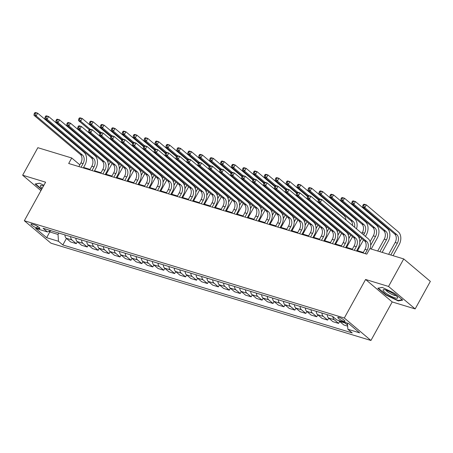 <?xml version="1.0" encoding="UTF-8"?>
<svg xmlns="http://www.w3.org/2000/svg" width="453" height="453" viewBox="0 0 453 453"><rect width="100%" height="100%" fill="white"/><g stroke="black" fill="none" stroke-linecap="round" stroke-linejoin="round"><path stroke-width="0.68" d="M339.116 317.406A4.111 0.844 -151.1 0 0 337.819 317.36A4.111 0.844 -151.1 0 0 339.693 319.286A4.111 0.844 -151.1 0 0 343.725 321.29A4.111 0.844 -151.1 0 0 345.022 321.336A4.111 0.844 -151.1 0 0 343.148 319.405A4.111 0.844 -151.1 0 0 339.116 317.406M415.158 308.918L388.538 286.455L365.588 279.478L392.207 301.941L415.158 308.918L430.35 281.392L403.731 258.929L369.852 248.629L366.811 254.139L68.686 163.493L71.721 157.989L37.842 147.689L22.65 175.215L40.934 190.645M392.207 301.941L370.933 340.475L50.946 243.187L24.326 220.73L344.314 318.012L370.933 340.475M36.693 227.904L38.613 228.488A3.986 0.821 -151.1 0 0 39.87 228.533A3.986 0.821 -151.1 0 0 38.058 226.664A3.986 0.821 -151.1 0 0 34.156 224.728L32.231 224.139A3.986 0.821 -151.1 0 0 30.974 224.099A3.986 0.821 -151.1 0 0 32.786 225.962A3.986 0.821 -151.1 0 0 36.693 227.904L37.554 226.341M49.02 231.33L49.722 231.925L58.029 234.45L58.477 241.285L62.831 244.96L352.219 332.938L347.864 329.269L347.462 323.165M58.477 241.285L46.676 237.695L35.594 228.346L47.395 231.936L50.872 230.645M347.864 329.269L359.665 332.853L348.589 323.504L336.783 319.92L332.434 316.245L43.046 228.261L47.395 231.936M388.538 286.455L403.731 258.929M365.588 279.478L344.314 318.012M24.326 220.73L45.6 182.191L22.65 175.215M79.841 164.841L71.721 157.989M363.3 252.463L356.817 250.492M352.372 249.144L345.888 247.168M341.443 245.82L334.96 243.85M330.514 242.497L324.031 240.526M319.586 239.173L313.102 237.202M308.657 235.854L302.174 233.878M297.729 232.531L291.245 230.56M286.8 229.207L280.316 227.236M275.871 225.883L269.388 223.912M264.943 222.559L258.459 220.588M254.014 219.241L247.531 217.264M243.085 215.917L236.602 213.946M232.157 212.593L225.673 210.622M221.228 209.269L214.745 207.298M210.3 205.951L203.816 203.975M199.371 202.627L192.887 200.656M188.442 199.303L181.959 197.332M177.514 195.979L171.03 194.009M166.585 192.661L160.102 190.685M155.662 189.337L149.173 187.366M144.733 186.013L138.244 184.043M133.805 182.689L127.316 180.719M122.876 179.365L116.387 177.395M111.948 176.047L105.458 174.071M101.019 172.723L94.53 170.753M90.09 169.399L83.601 167.429M50.323 230.849L46.676 237.695M58.805 233.052L58.029 234.45M62.831 244.96L66.449 238.403M64.938 234.92A5.142 3.613 106.9 0 0 66.274 238.255L70.628 241.93L76.314 243.657L77.378 241.726M347.661 326.154L343.838 324.994L339.49 321.319A5.142 3.613 106.9 0 1 338.821 320.537M332.915 316.653A5.142 3.613 106.9 0 0 334.24 319.727L338.595 323.397L339.659 321.466M338.595 323.397L332.91 321.67L328.561 317.995A5.142 3.613 106.9 0 1 327.225 314.659M321.975 313.068A5.142 3.613 106.9 0 0 323.312 316.404L327.666 320.073L328.731 318.142M327.666 320.073L321.981 318.346L317.632 314.676A5.142 3.613 106.9 0 1 316.296 311.341M311.047 309.744A5.142 3.613 106.9 0 0 312.383 313.08L316.738 316.755L317.802 314.824M316.738 316.755L311.052 315.028L306.704 311.353A5.142 3.613 106.9 0 1 305.367 308.017M300.124 306.421A5.142 3.613 106.9 0 0 301.455 309.756L305.809 313.431L306.874 311.5M305.809 313.431L300.124 311.704L295.775 308.029A5.142 3.613 106.9 0 1 294.439 304.693M289.195 303.097A5.142 3.613 106.9 0 0 290.526 306.438L294.88 310.107L295.945 308.176M294.88 310.107L289.195 308.38L284.846 304.705A5.142 3.613 106.9 0 1 283.51 301.37M278.267 299.778A5.142 3.613 106.9 0 0 279.597 303.114L283.952 306.783L285.016 304.852M283.952 306.783L278.272 305.056L273.918 301.387A5.142 3.613 106.9 0 1 272.581 298.051M267.338 296.455A5.142 3.613 106.9 0 0 268.669 299.79L273.023 303.465L274.088 301.528M273.023 303.465L267.344 301.732L262.989 298.063A5.142 3.613 106.9 0 1 261.653 294.727M256.409 293.131A5.142 3.613 106.9 0 0 257.74 296.466L262.094 300.141L263.159 298.21M262.094 300.141L256.415 298.414L252.061 294.739A5.142 3.613 106.9 0 1 250.724 291.404M245.481 289.807A5.142 3.613 106.9 0 0 246.811 293.142L251.166 296.817L252.23 294.886M251.166 296.817L245.486 295.09L241.132 291.415A5.142 3.613 106.9 0 1 239.796 288.08M234.552 286.489A5.142 3.613 106.9 0 0 235.888 289.824L240.237 293.493L241.307 291.562M240.237 293.493L234.558 291.766L230.203 288.097A5.142 3.613 106.9 0 1 228.867 284.756M223.623 283.165A5.142 3.613 106.9 0 0 224.96 286.5L229.309 290.175L230.379 288.238M229.309 290.175L223.629 288.442L219.275 284.773A5.142 3.613 106.9 0 1 217.938 281.438M212.695 279.841A5.142 3.613 106.9 0 0 214.031 283.176L218.38 286.851L219.45 284.92M218.38 286.851L212.7 285.124L208.346 281.449A5.142 3.613 106.9 0 1 207.01 278.114M201.766 276.517A5.142 3.613 106.9 0 0 203.103 279.852L207.451 283.527L208.522 281.596M207.451 283.527L201.772 281.8L197.417 278.125A5.142 3.613 106.9 0 1 196.081 274.79M190.838 273.193A5.142 3.613 106.9 0 0 192.174 276.534L196.523 280.203L197.593 278.272M196.523 280.203L190.843 278.476L186.489 274.801A5.142 3.613 106.9 0 1 185.152 271.466M179.909 269.875A5.142 3.613 106.9 0 0 181.245 273.21L185.594 276.879L186.664 274.948M185.594 276.879L179.915 275.152L175.56 271.483A5.142 3.613 106.9 0 1 174.224 268.148M168.98 266.551A5.142 3.613 106.9 0 0 170.317 269.886L174.665 273.561L175.736 271.63M174.665 273.561L168.986 271.834L164.632 268.159A5.142 3.613 106.9 0 1 163.295 264.824M158.052 263.227A5.142 3.613 106.9 0 0 159.388 266.562L163.737 270.237L164.807 268.306M163.737 270.237L158.057 268.51L153.703 264.835A5.142 3.613 106.9 0 1 152.367 261.5M147.123 259.903A5.142 3.613 106.9 0 0 148.459 263.244L152.808 266.913L153.878 264.982M152.808 266.913L147.129 265.186L142.774 261.511A5.142 3.613 106.9 0 1 141.438 258.176M136.194 256.585A5.142 3.613 106.9 0 0 137.531 259.92L141.88 263.589L142.95 261.658M141.88 263.589L136.2 261.862L131.846 258.193A5.142 3.613 106.9 0 1 130.509 254.858M125.266 253.261A5.142 3.613 106.9 0 0 126.602 256.596L130.951 260.271L132.021 258.335M130.951 260.271L125.271 258.538L120.917 254.869A5.142 3.613 106.9 0 1 119.581 251.534M114.337 249.937A5.142 3.613 106.9 0 0 115.674 253.272L120.022 256.947L121.093 255.016M120.022 256.947L114.343 255.22L109.988 251.545A5.142 3.613 106.9 0 1 108.652 248.21M103.409 246.613A5.142 3.613 106.9 0 0 104.745 249.948L109.094 253.623L110.164 251.692M109.094 253.623L103.414 251.896L99.06 248.221A5.142 3.613 106.9 0 1 97.723 244.886M92.48 243.295A5.142 3.613 106.9 0 0 93.816 246.63L98.171 250.299L99.235 248.369M98.171 250.299L92.486 248.572L88.131 244.903A5.142 3.613 106.9 0 1 86.795 241.562M81.551 239.971A5.142 3.613 106.9 0 0 82.888 243.306L87.242 246.981L88.307 245.045M87.242 246.981L81.557 245.249L77.203 241.579A5.142 3.613 106.9 0 1 75.866 238.244M70.623 236.647A5.142 3.613 106.9 0 0 71.959 239.982L76.314 243.657M344.507 322.264A5.142 3.613 106.9 0 0 345.169 323.046L347.593 325.09M43.89 185.288L39.53 183.205L35.096 184.02L41.574 189.484M394.688 293.346L382.247 287.4L377.819 288.216L385.831 294.982L398.278 300.928L402.706 300.113L394.688 293.346M398.555 300.424L398.278 300.928M386.007 294.665L385.831 294.982M81.059 167.259L83.075 163.607A6.427 4.519 106.9 0 0 82.52 155.068L36.149 115.94L33.964 115.277L80.334 154.405L82.52 155.068M78.873 166.596L80.889 162.944A6.427 4.519 106.9 0 0 80.334 154.405M34.745 112.763L34.139 113.862L35.011 114.128L35.623 113.029L34.745 112.763L35.481 112.525L37.667 113.188L84.037 152.316A9.638 6.778 -73.1 0 1 84.875 165.124L83.318 167.944M35.623 113.029L37.667 113.188L36.149 115.94L35.011 114.128M34.139 113.862L33.964 115.277M114.343 159.507L114.082 159.971M112.118 163.533L106.178 174.292M107.837 161.891L108.578 160.543M110.543 156.987L110.804 156.517M108.397 165.498L110.322 162.01M112.287 158.454L112.542 157.989M112.123 152.418A6.427 4.519 106.9 0 0 112.14 151.749M114.167 154.145A6.427 4.519 106.9 0 0 114.264 153.539M90.062 129.156L80.679 121.24L78.494 120.577L89.241 129.643M79.275 118.057L78.669 119.162L79.541 119.428L80.153 118.324L79.275 118.057L80.011 117.825L82.197 118.488L99.909 133.437M116.427 149.467A9.638 6.778 -73.1 0 1 116.574 150.277M116.24 155.209A9.638 6.778 -73.1 0 1 116.087 155.764M80.153 118.324L82.197 118.488L80.679 121.24L79.541 119.428M78.669 119.162L78.494 120.577M91.987 170.583L94.003 166.931A6.427 4.519 106.9 0 0 93.443 158.391L47.078 119.264L44.892 118.601L91.263 157.729L93.443 158.391M89.802 169.915L91.817 166.268A6.427 4.519 106.9 0 0 91.263 157.729M45.674 116.081L45.068 117.185L45.94 117.452L46.551 116.347L45.674 116.081L46.41 115.849L48.596 116.512L94.966 155.639A9.638 6.778 -73.1 0 1 95.804 168.448L94.247 171.268M46.551 116.347L48.596 116.512L47.078 119.264L45.94 117.452M45.068 117.185L44.892 118.601M102.916 173.907L104.932 170.254A6.427 4.519 106.9 0 0 104.371 161.715L58.007 122.587L55.821 121.925L102.185 161.047L104.371 161.715M100.73 173.239L102.746 169.592A6.427 4.519 106.9 0 0 102.185 161.047M56.602 119.405L55.996 120.509L56.868 120.775L57.48 119.671L56.602 119.405L57.338 119.173L59.524 119.835L105.894 158.963A9.638 6.778 -73.1 0 1 106.732 171.772L105.175 174.592M57.48 119.671L59.524 119.835L58.007 122.587L56.868 120.775M55.996 120.509L55.821 121.925M113.845 177.225L115.86 173.578A6.427 4.519 106.9 0 0 115.3 165.034L68.935 125.911L66.75 125.243L113.114 164.371L115.3 165.034M111.659 176.562L113.675 172.91A6.427 4.519 106.9 0 0 113.114 164.371M67.531 122.729L66.925 123.828L67.797 124.094L68.409 122.995L67.531 122.729L68.267 122.491L70.453 123.159L116.823 162.282A9.638 6.778 -73.1 0 1 117.661 175.096L116.104 177.916M68.409 122.995L70.453 123.159L68.935 125.911L67.797 124.094M66.925 123.828L66.75 125.243M125.271 162.831L125.011 163.295M123.046 166.851L117.106 177.616M118.765 165.215L119.507 163.867M121.472 160.311L121.727 159.841M119.326 168.816L121.251 165.334M123.21 161.778L123.471 161.313M123.052 155.741A6.427 4.519 106.9 0 0 123.069 155.073M125.096 157.468A6.427 4.519 106.9 0 0 125.192 156.863M100.991 132.48L91.608 124.564L89.422 123.901L100.17 132.967M90.204 121.381L89.598 122.486L90.47 122.752L91.081 121.647L90.204 121.381L90.94 121.149L93.125 121.812L110.838 136.755M127.355 152.786A9.638 6.778 -73.1 0 1 127.503 153.595M127.168 158.533A9.638 6.778 -73.1 0 1 127.016 159.088M91.081 121.647L93.125 121.812L91.608 124.564L90.47 122.752M89.598 122.486L89.422 123.901M136.2 166.149L135.94 166.619M133.975 170.175L128.035 180.94M129.688 168.539L130.436 167.191M132.401 163.629L132.655 163.165M130.254 172.14L132.18 168.658M134.139 165.102L134.399 164.632M133.98 159.065A6.427 4.519 106.9 0 0 133.997 158.397M136.025 160.787A6.427 4.519 106.9 0 0 136.121 160.186M111.919 135.804L102.537 127.888L100.351 127.219L111.098 136.291M101.132 124.705L100.526 125.804L101.398 126.07L102.01 124.971L101.132 124.705L101.868 124.467L104.054 125.136L121.766 140.079M138.278 156.109A9.638 6.778 -73.1 0 1 138.431 156.919M138.097 161.857A9.638 6.778 -73.1 0 1 137.944 162.406M102.01 124.971L104.054 125.136L102.537 127.888L101.398 126.07M100.526 125.804L100.351 127.219M147.129 169.473L146.868 169.943M144.903 173.499L138.963 184.258M140.617 171.863L141.364 170.509M143.329 166.953L143.584 166.489M141.183 175.464L143.108 171.981M145.068 168.425L145.328 167.955M144.909 162.389A6.427 4.519 106.9 0 0 144.926 161.721M146.953 164.111A6.427 4.519 106.9 0 0 147.049 163.51M122.848 139.128L113.465 131.211L111.279 130.543L122.027 139.615M112.061 128.029L111.455 129.128L112.327 129.394L112.939 128.295L112.061 128.029L112.797 127.791L114.983 128.454L132.695 143.403M149.207 159.433A9.638 6.778 -73.1 0 1 149.36 160.243M149.026 165.181A9.638 6.778 -73.1 0 1 148.873 165.73M112.939 128.295L114.983 128.454L113.465 131.211L112.327 129.394M111.455 129.128L111.279 130.543M124.773 180.549L126.789 176.897A6.427 4.519 106.9 0 0 126.228 168.357L79.864 129.235L77.678 128.567L124.043 167.695L126.228 168.357M122.587 179.886L124.603 176.234A6.427 4.519 106.9 0 0 124.043 167.695M78.46 126.053L77.854 127.151L78.726 127.418L79.337 126.319L78.46 126.053L79.196 125.815L81.381 126.478L127.752 165.605A9.638 6.778 -73.1 0 1 128.59 178.414L127.033 181.234M79.337 126.319L81.381 126.478L79.864 129.235L78.726 127.418M77.854 127.151L77.678 128.567M158.057 172.797L157.797 173.261M155.832 176.823L149.892 187.582M151.545 175.186L152.293 173.833M154.258 170.277L154.513 169.807M152.112 178.788L154.037 175.305M155.996 171.744L156.257 171.279M155.838 165.707A6.427 4.519 106.9 0 0 155.855 165.045M157.882 167.434A6.427 4.519 106.9 0 0 157.978 166.829M133.777 142.446L124.394 134.53L122.208 133.867L132.956 142.933M122.99 131.353L122.384 132.452L123.256 132.718L123.867 131.613L122.99 131.353L123.726 131.115L125.911 131.778L143.624 146.727M160.136 162.757A9.638 6.778 -73.1 0 1 160.288 163.567M159.954 168.499A9.638 6.778 -73.1 0 1 159.796 169.054M123.867 131.613L125.911 131.778L124.394 134.53L123.256 132.718M122.384 132.452L122.208 133.867M43.516 185.973A8.352 1.716 -151.1 0 0 41.155 185.441A8.352 1.716 -151.1 0 0 42.259 188.25M41.75 189.167L35.606 183.986L39.615 183.244M395.061 297.893A8.352 1.716 -151.1 0 0 397.496 297.157A8.352 1.716 -151.1 0 0 385.707 289.999A8.352 1.716 -151.1 0 0 383.872 289.637A8.352 1.716 -151.1 0 0 385.735 293.029A8.352 1.716 -151.1 0 0 395.061 297.893M386.075 290.118A5.719 1.178 -151.1 0 0 389.121 292.836A5.719 1.178 -151.1 0 0 394.303 295.345A5.719 1.178 -151.1 0 0 395.916 295.549M378.363 288.119L382.332 287.44M402.264 299.739L398.153 300.498L386.092 294.739L378.323 288.182M135.702 183.873L137.718 180.22A6.427 4.519 106.9 0 0 137.157 171.681L90.793 132.553L88.607 131.891L134.971 171.019L137.157 171.681M133.516 183.205L135.532 179.558A6.427 4.519 106.9 0 0 134.971 171.019M89.388 129.377L88.782 130.475L89.654 130.741L90.266 129.637L89.388 129.377L90.124 129.139L92.31 129.801L138.68 168.929A9.638 6.778 -73.1 0 1 139.518 181.738L137.961 184.558M90.266 129.637L92.31 129.801L90.793 132.553L89.654 130.741M88.782 130.475L88.607 131.891M146.63 187.197L148.646 183.544A6.427 4.519 106.9 0 0 148.086 175.005L101.721 135.877L99.535 135.215L145.9 174.337L148.086 175.005M144.445 186.528L146.461 182.882A6.427 4.519 106.9 0 0 145.9 174.337M100.317 132.695L99.711 133.799L100.583 134.065L101.195 132.961L100.317 132.695L101.053 132.463L103.239 133.125L149.609 172.253A9.638 6.778 -73.1 0 1 150.447 185.062L148.89 187.882M101.195 132.961L103.239 133.125L101.721 135.877L100.583 134.065M99.711 133.799L99.535 135.215M157.559 190.515L159.575 186.868A6.427 4.519 106.9 0 0 159.014 178.329L112.65 139.201L110.464 138.533L156.829 177.661L159.014 178.329M155.373 189.852L157.389 186.2A6.427 4.519 106.9 0 0 156.829 177.661M111.245 136.019L110.64 137.117L111.512 137.384L112.118 136.285L111.245 136.019L111.982 135.781L114.167 136.449L160.538 175.571A9.638 6.778 -73.1 0 1 161.376 188.386L159.818 191.206M112.118 136.285L114.167 136.449L112.65 139.201L111.512 137.384M110.64 137.117L110.464 138.533M168.488 193.839L170.504 190.192A6.427 4.519 106.9 0 0 169.943 181.647L123.578 142.525L121.393 141.857L167.757 180.985L169.943 181.647M166.302 193.176L168.318 189.524A6.427 4.519 106.9 0 0 167.757 180.985M122.174 139.343L121.568 140.441L122.44 140.707L123.046 139.609L122.174 139.343L122.91 139.105L125.096 139.773L171.466 178.895A9.638 6.778 -73.1 0 1 172.304 191.71L170.747 194.524M123.046 139.609L125.096 139.773L123.578 142.525L122.44 140.707M121.568 140.441L121.393 141.857M179.416 197.163L181.432 193.51A6.427 4.519 106.9 0 0 180.872 184.971L134.507 145.843L132.321 145.181L178.686 184.309L180.872 184.971M177.231 196.5L179.246 192.848A6.427 4.519 106.9 0 0 178.686 184.309M133.103 142.667L132.497 143.765L133.369 144.031L133.975 142.933L133.103 142.667L133.839 142.429L136.025 143.091L182.395 182.219A9.638 6.778 -73.1 0 1 183.233 195.028L181.676 197.848M133.975 142.933L136.025 143.091L134.507 145.843L133.369 144.031M132.497 143.765L132.321 145.181M168.986 176.121L168.726 176.585M166.761 180.141L160.821 190.906M162.474 178.505L163.222 177.157M165.186 173.601L165.441 173.131M163.04 182.112L164.966 178.624M166.925 175.068L167.185 174.603M166.766 169.031A6.427 4.519 106.9 0 0 166.783 168.363M168.81 170.758A6.427 4.519 106.9 0 0 168.907 170.152M144.705 145.77L135.322 137.854L133.137 137.191L143.884 146.257M133.918 134.671L133.312 135.775L134.184 136.042L134.796 134.937L133.918 134.671L134.654 134.439L136.84 135.102L154.552 150.045M171.064 166.081A9.638 6.778 -73.1 0 1 171.217 166.891M170.883 171.823A9.638 6.778 -73.1 0 1 170.724 172.378M134.796 134.937L136.84 135.102L135.322 137.854L134.184 136.042M133.312 135.775L133.137 137.191M179.915 179.439L179.654 179.909M177.689 183.465L171.749 194.229M173.403 181.829L174.15 180.481M176.115 176.919L176.37 176.455M173.969 185.43L175.894 181.947M177.853 178.391L178.114 177.921M177.695 172.355A6.427 4.519 106.9 0 0 177.712 171.687M179.739 174.082A6.427 4.519 106.9 0 0 179.835 173.476M155.634 149.094L146.251 141.177L144.065 140.509L154.813 149.581M144.847 137.995L144.241 139.094L145.113 139.36L145.724 138.261L144.847 137.995L145.583 137.757L147.769 138.425L165.481 153.369M181.993 169.399A9.638 6.778 -73.1 0 1 182.146 170.209M181.812 175.147A9.638 6.778 -73.1 0 1 181.653 175.696M145.724 138.261L147.769 138.425L146.251 141.177L145.113 139.36M144.241 139.094L144.065 140.509M190.843 182.763L190.583 183.233M188.618 186.789L182.678 197.548M184.331 185.152L185.079 183.799M187.044 180.243L187.299 179.779M184.898 188.754L186.823 185.271M188.782 181.715L189.043 181.245M188.624 175.679A6.427 4.519 106.9 0 0 188.641 175.011M190.668 177.4A6.427 4.519 106.9 0 0 190.764 176.8M166.562 152.418L157.18 144.501L154.994 143.833L165.741 152.904M155.775 141.319L155.169 142.418L156.042 142.684L156.653 141.585L155.775 141.319L156.511 141.081L158.697 141.749L176.41 156.693M192.921 172.723A9.638 6.778 -73.1 0 1 193.074 173.533M192.74 178.471A9.638 6.778 -73.1 0 1 192.582 179.02M156.653 141.585L158.697 141.749L157.18 144.501L156.042 142.684M155.169 142.418L154.994 143.833M201.766 186.087L201.511 186.551M199.547 190.113L193.607 200.872M195.26 188.476L196.007 187.123M197.972 183.567L198.227 183.097M195.826 192.078L197.751 188.595M199.711 185.034L199.971 184.569M199.552 178.997A6.427 4.519 106.9 0 0 199.569 178.335M201.596 180.724A6.427 4.519 106.9 0 0 201.693 180.124M177.491 155.741L168.108 147.82L165.923 147.157L176.67 156.223M166.704 144.643L166.098 145.741L166.97 146.008L167.582 144.909L166.704 144.643L167.44 144.405L169.626 145.068L187.338 160.017M203.85 176.047A9.638 6.778 -73.1 0 1 204.003 176.857M203.669 181.795A9.638 6.778 -73.1 0 1 203.51 182.344M167.582 144.909L169.626 145.068L168.108 147.82L166.97 146.008M166.098 145.741L165.923 147.157M212.695 189.411L212.44 189.875M210.475 193.431L204.535 204.195M206.189 191.795L206.936 190.447M208.901 186.891L209.156 186.421M206.755 195.402L208.674 191.913M210.639 188.357L210.9 187.893M210.481 182.321A6.427 4.519 106.9 0 0 210.498 181.653M212.525 184.048A6.427 4.519 106.9 0 0 212.621 183.442M188.42 159.06L179.037 151.143L176.851 150.481L187.599 159.547M177.633 147.961L177.027 149.065L177.899 149.331L178.51 148.227L177.633 147.961L178.369 147.729L180.554 148.391L198.267 163.335M214.779 179.371A9.638 6.778 -73.1 0 1 214.926 180.181M214.597 185.113A9.638 6.778 -73.1 0 1 214.439 185.668M178.51 148.227L180.554 148.391L179.037 151.143L177.899 149.331M177.027 149.065L176.851 150.481M190.345 200.486L192.361 196.834A6.427 4.519 106.9 0 0 191.8 188.295L145.436 149.167L143.25 148.505L189.614 187.627L191.8 188.295M188.159 199.818L190.175 196.172A6.427 4.519 106.9 0 0 189.614 187.627M144.031 145.985L143.425 147.089L144.297 147.355L144.903 146.251L144.031 145.985L144.767 145.753L146.953 146.415L193.323 185.543A9.638 6.778 -73.1 0 1 194.161 198.352L192.604 201.172M144.903 146.251L146.953 146.415L145.436 149.167L144.297 147.355M143.425 147.089L143.25 148.505M223.623 192.729L223.369 193.199M221.404 196.755L215.464 207.519M217.117 195.118L217.865 193.771M219.83 190.209L220.084 189.745M217.683 198.72L219.603 195.237M221.568 191.681L221.828 191.211M221.409 185.645A6.427 4.519 106.9 0 0 221.426 184.977M223.454 187.372A6.427 4.519 106.9 0 0 223.55 186.766M199.348 162.384L189.966 154.467L187.78 153.805L198.527 162.87M188.561 151.285L187.955 152.389L188.827 152.655L189.439 151.551L188.561 151.285L189.297 151.047L191.483 151.715L209.195 166.659M225.707 182.689A9.638 6.778 -73.1 0 1 225.854 183.499M225.526 188.437A9.638 6.778 -73.1 0 1 225.368 188.986M189.439 151.551L191.483 151.715L189.966 154.467L188.827 152.655M187.955 152.389L187.78 153.805M201.274 203.805L203.289 200.158A6.427 4.519 106.9 0 0 202.729 191.619L156.364 152.491L154.179 151.829L200.543 190.951L202.729 191.619M199.088 203.142L201.104 199.49A6.427 4.519 106.9 0 0 200.543 190.951M154.96 149.309L154.354 150.413L155.226 150.673L155.832 149.575L154.96 149.309L155.696 149.071L157.882 149.739L204.252 188.867A9.638 6.778 -73.1 0 1 205.09 201.676L203.533 204.496M155.832 149.575L157.882 149.739L156.364 152.491L155.226 150.673M154.354 150.413L154.179 151.829M234.552 196.053L234.297 196.523M232.332 200.079L226.392 210.838M228.046 198.442L228.793 197.089M230.758 193.533L231.013 193.069M228.612 202.044L230.532 198.561M232.497 195.005L232.757 194.535M232.338 188.969A6.427 4.519 106.9 0 0 232.355 188.301M234.382 190.69A6.427 4.519 106.9 0 0 234.478 190.09M210.277 165.707L200.894 157.791L198.708 157.123L209.456 166.194M199.49 154.609L198.884 155.707L199.756 155.974L200.368 154.875L199.49 154.609L200.226 154.371L202.412 155.039L220.124 169.983M236.636 186.013A9.638 6.778 -73.1 0 1 236.783 186.823M236.455 191.761A9.638 6.778 -73.1 0 1 236.296 192.31M200.368 154.875L202.412 155.039L200.894 157.791L199.756 155.974M198.884 155.707L198.708 157.123M212.202 207.129L214.218 203.482A6.427 4.519 106.9 0 0 213.657 194.937L167.293 155.815L165.107 155.147L211.472 194.275L213.657 194.937M210.016 206.466L212.032 202.814A6.427 4.519 106.9 0 0 211.472 194.275M165.889 152.633L165.283 153.731L166.155 153.997L166.761 152.899L165.889 152.633L166.625 152.395L168.81 153.063L215.181 192.185A9.638 6.778 -73.1 0 1 216.013 204.999L214.462 207.814M166.761 152.899L168.81 153.063L167.293 155.815L166.155 153.997M165.283 153.731L165.107 155.147M245.481 199.377L245.226 199.847M243.261 203.403L237.321 214.161M238.974 201.766L239.722 200.413M241.687 196.857L241.942 196.392M239.541 205.368L241.46 201.885M243.425 198.323L243.686 197.859M243.267 192.293A6.427 4.519 106.9 0 0 243.284 191.625M245.311 194.014A6.427 4.519 106.9 0 0 245.407 193.414M221.206 169.031L211.823 161.109L209.637 160.447L220.385 169.513M210.419 157.933L209.813 159.031L210.685 159.297L211.296 158.199L210.419 157.933L211.155 157.695L213.34 158.357L231.053 173.306M247.565 189.337A9.638 6.778 -73.1 0 1 247.712 190.147M247.383 195.084A9.638 6.778 -73.1 0 1 247.225 195.634M211.296 158.199L213.34 158.357L211.823 161.109L210.685 159.297M209.813 159.031L209.637 160.447M223.131 210.452L225.147 206.8A6.427 4.519 106.9 0 0 224.586 198.261L178.216 159.133L176.03 158.471L222.4 197.599L224.586 198.261M220.945 209.79L222.961 206.138A6.427 4.519 106.9 0 0 222.4 197.599M176.817 155.957L176.211 157.055L177.083 157.321L177.689 156.223L176.817 155.957L177.553 155.719L179.739 156.381L226.109 195.509A9.638 6.778 -73.1 0 1 226.942 208.318L225.39 211.138M177.689 156.223L179.739 156.381L178.216 159.133L177.083 157.321M176.211 157.055L176.03 158.471M256.409 202.701L256.155 203.165M254.19 206.727L248.25 217.485M249.903 205.084L250.651 203.737M252.615 200.181L252.87 199.711M250.469 208.691L252.389 205.203M254.354 201.647L254.614 201.183M254.195 195.611A6.427 4.519 106.9 0 0 254.212 194.943M256.239 197.338A6.427 4.519 106.9 0 0 256.336 196.732M232.134 172.35L222.751 164.433L220.566 163.771L231.307 172.836M221.347 161.251L220.741 162.355L221.613 162.621L222.225 161.517L221.347 161.251L222.083 161.019L224.269 161.681L241.981 176.63M258.493 192.661A9.638 6.778 -73.1 0 1 258.64 193.471M258.312 198.403A9.638 6.778 -73.1 0 1 258.153 198.958M222.225 161.517L224.269 161.681L222.751 164.433L221.613 162.621M220.741 162.355L220.566 163.771M234.059 213.776L236.075 210.124A6.427 4.519 106.9 0 0 235.515 201.585L189.144 162.457L186.959 161.795L233.329 200.922L235.515 201.585M231.874 213.108L233.89 209.462A6.427 4.519 106.9 0 0 233.329 200.922M187.746 159.275L187.14 160.379L188.012 160.645L188.618 159.541L187.746 159.275L188.482 159.043L190.668 159.705L237.038 198.833A9.638 6.778 -73.1 0 1 237.87 211.642L236.319 214.462M188.618 159.541L190.668 159.705L189.144 162.457L188.012 160.645M187.14 160.379L186.959 161.795M267.338 206.024L267.083 206.489M265.118 210.045L259.178 220.809M260.832 208.408L261.579 207.061M263.544 203.505L263.799 203.035M261.398 212.01L263.318 208.527M265.282 204.971L265.543 204.507M265.118 198.935A6.427 4.519 106.9 0 0 265.141 198.267M267.168 200.662A6.427 4.519 106.9 0 0 267.264 200.056M243.063 175.673L233.68 167.757L231.494 167.095L242.236 176.16M232.276 164.575L231.67 165.679L232.542 165.945L233.148 164.841L232.276 164.575L233.012 164.343L235.198 165.005L252.91 179.949M269.422 195.979A9.638 6.778 -73.1 0 1 269.569 196.789M269.241 201.727A9.638 6.778 -73.1 0 1 269.082 202.281M233.148 164.841L235.198 165.005L233.68 167.757L232.542 165.945M231.67 165.679L231.494 167.095M244.988 217.1L247.004 213.448A6.427 4.519 106.9 0 0 246.443 204.909L200.073 165.781L197.887 165.119L244.258 204.241L246.443 204.909M242.802 216.432L244.818 212.785A6.427 4.519 106.9 0 0 244.258 204.241M198.674 162.599L198.069 163.703L198.941 163.969L199.547 162.865L198.674 162.599L199.411 162.367L201.596 163.029L247.967 202.157A9.638 6.778 -73.1 0 1 248.799 214.965L247.247 217.785M199.547 162.865L201.596 163.029L200.073 165.781L198.941 163.969M198.069 163.703L197.887 165.119M278.267 209.343L278.012 209.813M276.047 213.369L270.107 224.133M271.76 211.732L272.508 210.385M274.473 206.823L274.728 206.358M272.327 215.334L274.246 211.851M276.211 208.295L276.472 207.825M276.047 202.259A6.427 4.519 106.9 0 0 276.07 201.591M278.091 203.98A6.427 4.519 106.9 0 0 278.193 203.38M253.991 178.997L244.609 171.081L242.423 170.413L253.165 179.484M243.204 167.899L242.598 168.997L243.471 169.263L244.076 168.165L243.204 167.899L243.941 167.661L246.126 168.329L263.839 183.272M280.35 199.303A9.638 6.778 -73.1 0 1 280.498 200.113M280.169 205.05A9.638 6.778 -73.1 0 1 280.011 205.6M244.076 168.165L246.126 168.329L244.609 171.081L243.471 169.263M242.598 168.997L242.423 170.413M255.917 220.418L257.933 216.772A6.427 4.519 106.9 0 0 257.372 208.227L211.002 169.105L208.816 168.437L255.186 207.565L257.372 208.227M253.731 219.756L255.747 216.104A6.427 4.519 106.9 0 0 255.186 207.565M209.603 165.923L208.997 167.021L209.869 167.287L210.475 166.189L209.603 165.923L210.339 165.685L212.525 166.353L258.889 205.475A9.638 6.778 -73.1 0 1 259.728 218.289L258.176 221.109M210.475 166.189L212.525 166.353L211.002 169.105L209.869 167.287M208.997 167.021L208.816 168.437M266.845 223.742L268.861 220.09A6.427 4.519 106.9 0 0 268.301 211.551L221.93 172.429L219.745 171.761L266.115 210.888L268.301 211.551M264.66 223.08L266.675 219.428A6.427 4.519 106.9 0 0 266.115 210.888M220.532 169.246L219.926 170.345L220.798 170.611L221.404 169.513L220.532 169.246L221.268 169.009L223.454 169.671L269.818 208.799A9.638 6.778 -73.1 0 1 270.656 221.608L269.105 224.428M221.404 169.513L223.454 169.671L221.93 172.429L220.798 170.611M219.926 170.345L219.745 171.761M277.774 227.066L279.79 223.414A6.427 4.519 106.9 0 0 279.229 214.875L232.859 175.747L230.673 175.084L277.043 214.212L279.229 214.875M275.588 226.398L277.604 222.751A6.427 4.519 106.9 0 0 277.043 214.212M231.46 172.57L230.854 173.669L231.726 173.935L232.332 172.831L231.46 172.57L232.196 172.333L234.382 172.995L280.747 212.123A9.638 6.778 -73.1 0 1 281.585 224.931L280.033 227.751M232.332 172.831L234.382 172.995L232.859 175.747L231.726 173.935M230.854 173.669L230.673 175.084M288.703 230.39L290.718 226.738A6.427 4.519 106.9 0 0 290.158 218.199L243.788 179.071L241.602 178.408L287.972 217.531L290.158 218.199M286.517 229.722L288.533 226.075A6.427 4.519 106.9 0 0 287.972 217.531M242.389 175.889L241.777 176.993L242.655 177.259L243.261 176.155L242.389 175.889L243.125 175.656L245.311 176.319L291.675 215.447A9.638 6.778 -73.1 0 1 292.513 228.255L290.962 231.075M243.261 176.155L245.311 176.319L243.788 179.071L242.655 177.259M241.777 176.993L241.602 178.408M299.631 233.708L301.647 230.062A6.427 4.519 106.9 0 0 301.086 221.523L254.716 182.395L252.531 181.727L298.901 220.854L301.086 221.523M297.445 233.046L299.461 229.394A6.427 4.519 106.9 0 0 298.901 220.854M253.318 179.212L252.706 180.311L253.584 180.577L254.19 179.479L253.318 179.212L254.054 178.975L256.239 179.643L302.604 218.765A9.638 6.778 -73.1 0 1 303.442 231.579L301.885 234.399M254.19 179.479L256.239 179.643L254.716 182.395L253.584 180.577M252.706 180.311L252.531 181.727M310.56 237.032L312.576 233.386A6.427 4.519 106.9 0 0 312.015 224.841L265.645 185.719L263.459 185.051L309.829 224.178L312.015 224.841M308.374 236.37L310.39 232.717A6.427 4.519 106.9 0 0 309.829 224.178M264.246 182.536L263.635 183.635L264.512 183.901L265.118 182.802L264.246 182.536L264.982 182.299L267.168 182.967L313.533 222.089A9.638 6.778 -73.1 0 1 314.371 234.903L312.813 237.717M265.118 182.802L267.168 182.967L265.645 185.719L264.512 183.901M263.635 183.635L263.459 185.051M321.488 240.356L323.504 236.704A6.427 4.519 106.9 0 0 322.944 228.165L276.573 189.037L274.388 188.374L320.758 227.502L322.944 228.165M319.303 239.694L321.319 236.041A6.427 4.519 106.9 0 0 320.758 227.502M275.175 185.86L274.563 186.959L275.441 187.225L276.047 186.126L275.175 185.86L275.911 185.622L278.097 186.285L324.461 225.413A9.638 6.778 -73.1 0 1 325.299 238.221L323.742 241.041M276.047 186.126L278.097 186.285L276.573 189.037L275.441 187.225M274.563 186.959L274.388 188.374M332.417 243.68L334.433 240.028A6.427 4.519 106.9 0 0 333.872 231.489L287.502 192.361L285.316 191.698L331.687 230.82L333.872 231.489M330.231 243.012L332.247 239.365A6.427 4.519 106.9 0 0 331.687 230.82M286.103 189.178L285.492 190.283L286.37 190.549L286.976 189.445L286.103 189.178L286.84 188.946L289.025 189.609L335.39 228.737A9.638 6.778 -73.1 0 1 336.228 241.545L334.671 244.365M286.976 189.445L289.025 189.609L287.502 192.361L286.37 190.549M285.492 190.283L285.316 191.698M289.195 212.667L288.94 213.137M286.976 216.693L281.036 227.451M282.689 215.056L283.436 213.703M285.401 210.147L285.656 209.682M283.255 218.657L285.175 215.175M287.14 211.619L287.4 211.149M286.976 205.583A6.427 4.519 106.9 0 0 286.998 204.915M289.02 207.304A6.427 4.519 106.9 0 0 289.122 206.704M264.92 182.321L255.537 174.405L253.352 173.737L264.093 182.808M254.133 171.223L253.527 172.321L254.399 172.587L255.005 171.489L254.133 171.223L254.869 170.985L257.055 171.647L274.767 186.596M291.279 202.627A9.638 6.778 -73.1 0 1 291.426 203.437M291.098 208.374A9.638 6.778 -73.1 0 1 290.939 208.924M255.005 171.489L257.055 171.647L255.537 174.405L254.399 172.587M253.527 172.321L253.352 173.737M300.124 215.99L299.869 216.455M297.904 220.016L291.964 230.775M293.618 218.38L294.365 217.027M296.33 213.471L296.585 213.001M294.184 221.981L296.103 218.499M298.068 214.937L298.329 214.473M297.904 208.901A6.427 4.519 106.9 0 0 297.927 208.238M299.948 210.628A6.427 4.519 106.9 0 0 300.05 210.022M275.849 185.639L266.466 177.723L264.28 177.061L275.022 186.126M265.062 174.547L264.456 175.645L265.328 175.911L265.934 174.807L265.062 174.547L265.798 174.309L267.983 174.971L285.696 189.92M302.208 205.951A9.638 6.778 -73.1 0 1 302.355 206.761M302.026 211.693A9.638 6.778 -73.1 0 1 301.868 212.247M265.934 174.807L267.983 174.971L266.466 177.723L265.328 175.911M264.456 175.645L264.28 177.061M311.052 219.314L310.798 219.779M308.833 223.335L302.893 234.099M304.546 221.698L305.294 220.351M307.259 216.794L307.513 216.324M305.112 225.305L307.032 221.817M308.997 218.261L309.257 217.797M308.833 212.225A6.427 4.519 106.9 0 0 308.855 211.557M310.877 213.952A6.427 4.519 106.9 0 0 310.973 213.346M286.777 188.963L277.395 181.047L275.209 180.385L285.951 189.45M275.99 177.865L275.384 178.969L276.256 179.235L276.862 178.131L275.99 177.865L276.726 177.633L278.912 178.295L296.624 193.238M313.136 209.275A9.638 6.778 -73.1 0 1 313.283 210.084M312.955 215.016A9.638 6.778 -73.1 0 1 312.796 215.571M276.862 178.131L278.912 178.295L277.395 181.047L276.256 179.235M275.384 178.969L275.209 180.385M321.981 222.633L321.726 223.103M319.761 226.659L313.821 237.423M315.475 225.022L316.222 223.674M318.187 220.113L318.442 219.648M316.041 228.623L317.961 225.141M319.926 221.585L320.186 221.115M319.761 215.549A6.427 4.519 106.9 0 0 319.784 214.881M321.806 217.276A6.427 4.519 106.9 0 0 321.902 216.67M297.706 192.287L288.323 184.371L286.137 183.703L296.879 192.774M286.919 181.189L286.313 182.287L287.185 182.553L287.791 181.455L286.919 181.189L287.655 180.951L289.841 181.619L307.553 196.562M324.065 212.593A9.638 6.778 -73.1 0 1 324.212 213.403M323.884 218.34A9.638 6.778 -73.1 0 1 323.725 218.89M287.791 181.455L289.841 181.619L288.323 184.371L287.185 182.553M286.313 182.287L286.137 183.703M332.91 225.956L332.655 226.426M330.69 229.982L324.75 240.741M326.403 228.346L327.151 226.993M329.116 223.437L329.371 222.972M326.97 231.947L328.889 228.465M330.854 224.909L331.115 224.439M330.69 218.873A6.427 4.519 106.9 0 0 330.713 218.204M332.734 220.594A6.427 4.519 106.9 0 0 332.83 219.994M308.629 195.611L299.246 187.695L297.06 187.027L307.808 196.098M297.848 184.513L297.242 185.611L298.114 185.877L298.72 184.779L297.848 184.513L298.584 184.275L300.769 184.943L318.482 199.886M334.994 215.917A9.638 6.778 -73.1 0 1 335.141 216.727M334.812 221.664A9.638 6.778 -73.1 0 1 334.654 222.213M298.72 184.779L300.769 184.943L299.246 187.695L298.114 185.877M297.242 185.611L297.06 187.027M343.838 229.28L343.584 229.745M341.619 233.306L335.679 244.065M337.332 231.67L338.08 230.317M340.039 226.76L340.299 226.29M337.898 235.271L339.818 231.789M341.783 228.227L342.043 227.763M341.619 222.191A6.427 4.519 106.9 0 0 341.641 221.528M343.663 223.918A6.427 4.519 106.9 0 0 343.759 223.318M319.558 198.935L310.175 191.013L307.989 190.351L318.736 199.416M308.776 187.836L308.17 188.935L309.042 189.201L309.648 188.103L308.776 187.836L309.512 187.599L311.698 188.261L343.674 215.249A9.638 6.778 -73.1 0 1 346.069 220.05M345.741 224.988A9.638 6.778 -73.1 0 1 345.582 225.537M309.648 188.103L311.698 188.261L310.175 191.013L309.042 189.201M308.17 188.935L307.989 190.351M354.767 232.604L354.512 233.069M352.547 236.625L346.607 247.389M348.261 234.988L349.008 233.64M350.967 230.084L351.228 229.614M348.827 238.595L350.747 235.107M352.711 231.551L352.972 231.087M352.547 225.515A6.427 4.519 106.9 0 0 350.899 220.656L318.918 193.674L321.103 194.337L319.971 192.525L320.577 191.421L319.705 191.155L319.099 192.259L319.971 192.525M354.591 227.242A6.427 4.519 106.9 0 0 353.085 221.324L321.103 194.337L322.627 191.585L354.603 218.573A9.638 6.778 -73.1 0 1 356.511 228.861M319.705 191.155L320.441 190.923L322.627 191.585L320.577 191.421M319.099 192.259L318.918 193.674M330.633 194.479L330.027 195.583L330.9 195.849L331.505 194.745L330.633 194.479L331.37 194.241L333.555 194.909L365.531 221.891A9.638 6.778 -73.1 0 1 366.369 234.705L365.441 236.392M363.476 239.948L357.536 250.713M359.189 238.312L359.937 236.964M361.896 233.403L362.389 232.519A6.427 4.519 106.9 0 0 361.828 223.98L329.846 196.998L332.032 197.661L330.9 195.849M359.756 241.913L361.675 238.431M363.64 234.875L364.574 233.187A6.427 4.519 106.9 0 0 364.014 224.643L332.032 197.661L333.555 194.909L331.505 194.745M330.027 195.583L329.846 196.998M343.346 246.998L345.362 243.352A6.427 4.519 106.9 0 0 344.801 234.813L298.431 195.685L296.245 195.022L342.615 234.144L344.801 234.813M341.16 246.336L343.176 242.683A6.427 4.519 106.9 0 0 342.615 234.144M297.032 192.502L296.421 193.607L297.298 193.873L297.904 192.768L297.032 192.502L297.768 192.265L299.954 192.933L346.319 232.061A9.638 6.778 -73.1 0 1 347.157 244.869L345.599 247.689M297.904 192.768L299.954 192.933L298.431 195.685L297.298 193.873M296.421 193.607L296.245 195.022M341.562 197.802L340.956 198.901L341.828 199.167L342.434 198.069L341.562 197.802L342.298 197.565L344.484 198.233L376.46 225.215A9.638 6.778 -73.1 0 1 377.298 238.023L371.217 249.048M370.118 241.636L373.317 235.843A6.427 4.519 106.9 0 0 372.757 227.304L340.775 200.317L342.961 200.985L341.828 199.167M370.684 245.237L375.503 236.506A6.427 4.519 106.9 0 0 374.942 227.967L342.961 200.985L344.484 198.233L342.434 198.069M340.956 198.901L340.775 200.317M354.274 250.322L356.29 246.675A6.427 4.519 106.9 0 0 355.73 238.131L309.359 199.009L307.174 198.34L353.544 237.468L355.73 238.131M352.089 249.66L354.104 246.007A6.427 4.519 106.9 0 0 353.544 237.468M307.961 195.826L307.349 196.925L308.227 197.191L308.833 196.092L307.961 195.826L308.697 195.588L310.883 196.257L357.247 235.379A9.638 6.778 -73.1 0 1 358.085 248.193L356.528 251.007M308.833 196.092L310.883 196.257L309.359 199.009L308.227 197.191M307.349 196.925L307.174 198.34M352.491 201.126L351.885 202.225L352.757 202.491L353.363 201.392L352.491 201.126L353.227 200.889L355.412 201.551L387.389 228.539A9.638 6.778 -73.1 0 1 388.227 241.347L382.145 252.366M377.7 251.019L384.246 239.167A6.427 4.519 106.9 0 0 383.685 230.628L351.704 203.64L353.889 204.303L352.757 202.491M379.886 251.681L386.432 239.83A6.427 4.519 106.9 0 0 385.871 231.29L353.889 204.303L355.412 201.551L353.363 201.392M351.885 202.225L351.704 203.64M365.203 253.646L367.219 249.994A6.427 4.519 106.9 0 0 366.658 241.455L320.288 202.327L318.102 201.664L364.472 240.792L366.658 241.455M363.017 252.984L365.033 249.331A6.427 4.519 106.9 0 0 364.472 240.792M318.889 199.15L318.278 200.249L319.155 200.515L319.761 199.416L318.889 199.15L319.625 198.912L321.811 199.575L368.176 238.703A9.638 6.778 -73.1 0 1 370.163 248.725M319.761 199.416L321.811 199.575L320.288 202.327L319.155 200.515M318.278 200.249L318.102 201.664M363.419 204.445L362.808 205.549L363.685 205.815L364.291 204.711L363.419 204.445L364.155 204.212L366.341 204.875L398.317 231.862A9.638 6.778 -73.1 0 1 399.155 244.671L393.074 255.69M388.629 254.343L395.175 242.491A6.427 4.519 106.9 0 0 394.614 233.946L362.632 206.964L364.818 207.627L363.685 205.815M390.814 255.005L397.36 243.153A6.427 4.519 106.9 0 0 396.8 234.614L364.818 207.627L366.341 204.875L364.291 204.711M362.808 205.549L362.632 206.964M71.959 239.982L66.274 238.255M82.888 243.306L77.203 241.579M93.816 246.63L88.131 244.903M104.745 249.948L99.06 248.221M115.674 253.272L109.988 251.545M126.602 256.596L120.917 254.869M137.531 259.92L131.846 258.193M148.459 263.244L142.774 261.511M159.388 266.562L153.703 264.835M170.317 269.886L164.632 268.159M181.245 273.21L175.56 271.483M192.174 276.534L186.489 274.801M203.103 279.852L197.417 278.125M214.031 283.176L208.346 281.449M224.96 286.5L219.275 284.773M235.888 289.824L230.203 288.097M246.811 293.142L241.132 291.415M257.74 296.466L252.061 294.739M268.669 299.79L262.989 298.063M279.597 303.114L273.918 301.387M290.526 306.438L284.846 304.705M301.455 309.756L295.775 308.029M312.383 313.08L306.704 311.353M323.312 316.404L317.632 314.676M334.24 319.727L328.561 317.995M345.169 323.046L339.49 321.319M39.168 227.491L38.613 228.488M80.889 162.944L83.075 163.607M91.817 166.268L94.003 166.931M102.746 169.592L104.932 170.254M113.675 172.91L115.86 173.578M124.603 176.234L126.789 176.897M135.532 179.558L137.718 180.22M146.461 182.882L148.646 183.544M157.389 186.2L159.575 186.868M168.318 189.524L170.504 190.192M179.246 192.848L181.432 193.51M190.175 196.172L192.361 196.834M201.104 199.49L203.289 200.158M212.032 202.814L214.218 203.482M222.961 206.138L225.147 206.8M233.89 209.462L236.075 210.124M244.818 212.785L247.004 213.448M255.747 216.104L257.933 216.772M266.675 219.428L268.861 220.09M277.604 222.751L279.79 223.414M288.533 226.075L290.718 226.738M299.461 229.394L301.647 230.062M310.39 232.717L312.576 233.386M321.319 236.041L323.504 236.704M332.247 239.365L334.433 240.028M350.899 220.656L353.085 221.324M362.389 232.519L364.574 233.187M361.828 223.98L364.014 224.643M343.176 242.683L345.362 243.352M373.317 235.843L375.503 236.506M372.757 227.304L374.942 227.967M354.104 246.007L356.29 246.675M384.246 239.167L386.432 239.83M383.685 230.628L385.871 231.29M365.033 249.331L367.219 249.994M395.175 242.491L397.36 243.153M394.614 233.946L396.8 234.614"/></g></svg>
